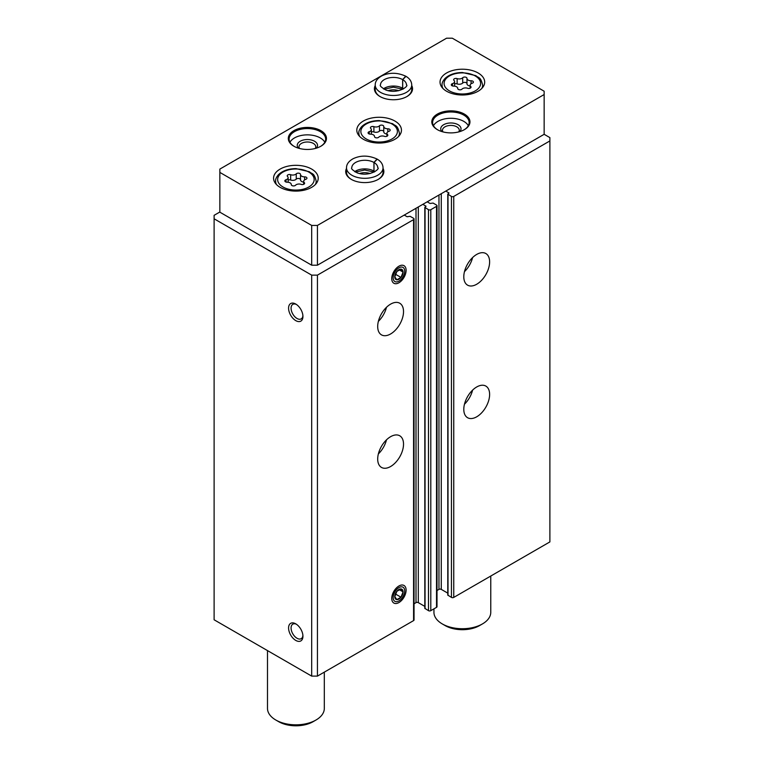 <?xml version="1.0" encoding="UTF-8"?>
<svg xmlns="http://www.w3.org/2000/svg" width="764" height="764" viewBox="0 0 764 764"><rect width="100%" height="100%" fill="white"/><g stroke="black" fill="none" stroke-linecap="round" stroke-linejoin="round"><path stroke-width="1.15" d="M463.796 409.351A18.26 10.543 -60 0 1 471.76 390.967A18.26 10.543 -60 0 1 485.837 386.078A18.26 10.543 -60 0 1 485.837 407.164A18.26 10.543 -60 0 1 467.578 417.707A18.26 10.543 -60 0 1 463.796 409.351M463.796 276.797A18.26 10.543 -60 0 1 471.76 258.413A18.26 10.543 -60 0 1 485.837 253.524A18.26 10.543 -60 0 1 485.837 274.61A18.26 10.543 -60 0 1 467.578 285.153A18.26 10.543 -60 0 1 463.796 276.797M445.851 191.048L448.965 193.034L447.771 194.113L447.771 595.089L451.448 597.41A1.623 0.936 0 0 0 453.749 597.41L549.889 541.905L549.889 137.615L544.149 134.302L544.149 91.222L452.317 38.2L446.568 38.2L219.851 169.092L219.851 172.406L311.683 225.428L317.432 225.428L544.149 94.535M447.771 194.113L451.448 196.434A1.623 0.936 0 0 0 453.749 196.434L549.889 140.929M422.893 204.303L426.006 206.29L424.813 207.369L424.813 608.345L428.489 610.665A1.623 0.936 0 0 0 430.791 610.665L436.531 607.351A1.623 0.936 0 0 0 436.998 606.692L436.998 205.717A1.623 0.936 0 0 0 436.531 205.048L433.083 203.062L430.075 203.482L427.2 201.82M424.813 207.369L428.489 209.689A1.623 0.936 0 0 0 430.791 209.689L436.531 206.375A1.623 0.936 0 0 0 436.998 205.717M377.693 459.059A18.26 10.543 -60 0 1 385.667 440.675A18.26 10.543 -60 0 1 399.744 435.786A18.26 10.543 -60 0 1 399.744 456.872A18.26 10.543 -60 0 1 381.475 467.415A18.26 10.543 -60 0 1 377.693 459.059M377.693 326.505A18.26 10.543 -60 0 1 385.667 308.121A18.26 10.543 -60 0 1 399.744 303.232A18.26 10.543 -60 0 1 399.744 324.318A18.26 10.543 -60 0 1 381.475 334.861A18.26 10.543 -60 0 1 377.693 326.505M406.104 590.123A10.142 5.854 120 0 0 398.932 585.978A10.142 5.854 120 0 0 391.76 598.403A10.142 5.854 120 0 0 398.932 602.548A10.142 5.854 120 0 0 406.104 590.123M406.104 270.332A10.142 5.854 120 0 0 398.932 266.187A10.142 5.854 120 0 0 391.76 278.621A10.142 5.854 120 0 0 398.932 282.756A10.142 5.854 120 0 0 406.104 270.332M219.851 212.01L214.111 215.324L214.111 619.785L311.683 676.111L317.432 676.111L413.572 620.607A1.623 0.936 0 0 0 414.04 619.948L414.04 218.972A1.623 0.936 0 0 0 413.572 218.303L410.125 216.317L407.107 216.728L404.242 215.076M317.432 676.111L317.432 275.136L413.572 219.631A1.623 0.936 0 0 0 414.04 218.972M295.763 640.413A10.142 5.854 -120 0 0 302.936 636.269A10.142 5.854 -120 0 0 295.763 623.844A10.142 5.854 -120 0 0 288.582 627.979A10.142 5.854 -120 0 0 295.763 640.413M295.763 320.622A10.142 5.854 -120 0 0 302.936 316.477A10.142 5.854 -120 0 0 295.763 304.053A10.142 5.854 -120 0 0 288.582 308.198A10.142 5.854 -120 0 0 295.763 320.622M311.683 676.111L311.683 275.136L317.432 275.136M214.111 218.8L311.683 275.136M436.998 590.515L438.966 589.378A1.623 0.936 0 0 1 441.267 589.378L447.771 593.131M414.04 603.77L416.008 602.634A1.623 0.936 0 0 1 418.3 602.634L424.813 606.387M296.413 304.464A8.385 4.842 -120 0 0 292.813 304.358A8.385 4.842 -120 0 0 291.523 311.072A8.385 4.842 -120 0 0 297.005 318.473A8.385 4.842 -120 0 0 301.197 318.884A8.385 4.842 -120 0 0 302.907 315.713M296.413 624.245A8.385 4.842 -120 0 0 292.813 624.14A8.385 4.842 -120 0 0 291.523 630.863A8.385 4.842 -120 0 0 297.005 638.255A8.385 4.842 -120 0 0 301.197 638.675A8.385 4.842 -120 0 0 302.907 635.495M386.488 307.29A18.26 10.543 -60 0 1 378.371 321.357M472.591 257.583A18.26 10.543 -60 0 1 464.464 271.65M386.488 439.844A18.26 10.543 -60 0 1 378.371 453.911M472.591 390.137A18.26 10.543 -60 0 1 464.464 404.204M446.568 91.222A22.318 12.883 0 0 0 470.901 94.01A22.318 12.883 0 0 0 484.682 82.111A22.318 12.883 0 0 0 462.354 69.218A22.318 12.883 0 0 0 440.035 82.111A22.318 12.883 0 0 0 446.568 91.222M280.121 187.323A22.318 12.883 0 0 0 304.444 190.112A22.318 12.883 0 0 0 318.225 178.213A22.318 12.883 0 0 0 295.907 165.32A22.318 12.883 0 0 0 273.579 178.213A22.318 12.883 0 0 0 280.121 187.323M363.349 139.268A22.318 12.883 0 0 0 387.673 142.066A22.318 12.883 0 0 0 401.453 130.157A22.318 12.883 0 0 0 379.125 117.274A22.318 12.883 0 0 0 356.807 130.157A22.318 12.883 0 0 0 363.349 139.268M375.219 85.558A19.071 11.011 0 0 0 379.994 96.522A19.071 11.011 0 0 0 406.964 96.522A19.071 11.011 0 0 0 411.739 85.558M293.892 146.23A19.071 11.011 0 0 0 320.87 146.23A19.071 11.011 0 0 0 320.87 130.654A19.071 11.011 0 0 0 293.892 130.654A19.071 11.011 0 0 0 293.892 146.23L293.892 146.23M437.39 129.66A19.071 11.011 0 0 0 464.369 129.66A19.071 11.011 0 0 0 464.369 114.084A19.071 11.011 0 0 0 437.39 114.084A19.071 11.011 0 0 0 437.39 129.66L437.39 129.66M346.512 168.405A19.071 11.011 0 0 0 351.297 179.368A19.071 11.011 0 0 0 378.266 179.368A19.071 11.011 0 0 0 383.041 168.405M311.683 225.428L311.683 265.194L219.851 212.172L219.851 172.406M311.683 265.194L317.432 265.194L317.432 225.428M317.432 265.194L544.149 134.302M370.101 173.552A10.142 5.854 0 0 0 359.462 173.552M377.979 179.53A18.26 10.543 0 0 0 383.041 172.244L383.041 167.774C382.888 164.231 380.969 161.366 377.292 159.189L373.997 162.484L373.997 171.098A12.988 7.497 0 0 1 374.857 171.652M383.041 167.774A18.26 10.543 0 0 1 364.781 178.318A18.26 10.543 0 0 1 346.512 167.774L346.512 172.244A18.26 10.543 0 0 0 351.583 179.53M458.772 131.895A8.385 4.842 0 0 0 459.269 130.272A8.385 4.842 0 0 0 450.875 125.42A8.385 4.842 0 0 0 442.49 130.272A8.385 4.842 0 0 0 442.977 131.895M459.823 131.599A10.142 5.854 0 0 0 450.875 122.975A10.142 5.854 0 0 0 441.936 131.599M468.303 125.688A18.26 10.543 0 0 0 450.875 118.286A18.26 10.543 0 0 0 433.446 125.688M464.073 129.823A18.26 10.543 0 0 0 469.144 122.536A18.26 10.543 0 0 0 450.875 111.993A18.26 10.543 0 0 0 432.615 122.536A18.26 10.543 0 0 0 437.686 129.823M315.284 148.464A8.385 4.842 0 0 0 315.771 146.841A8.385 4.842 0 0 0 307.386 141.989A8.385 4.842 0 0 0 298.991 146.841A8.385 4.842 0 0 0 299.488 148.464M316.325 148.168A10.142 5.854 0 0 0 307.386 139.545A10.142 5.854 0 0 0 298.438 148.168M324.815 142.257A18.26 10.543 0 0 0 307.386 134.856A18.26 10.543 0 0 0 289.957 142.257M320.574 146.392A18.26 10.543 0 0 0 325.645 139.105A18.26 10.543 0 0 0 307.386 128.562A18.26 10.543 0 0 0 289.117 139.105A18.26 10.543 0 0 0 294.188 146.392M398.798 90.706A10.142 5.854 0 0 0 388.16 90.706M406.677 96.684A18.26 10.543 0 0 0 411.739 89.398L411.739 84.928C411.586 81.385 409.666 78.52 405.999 76.343L402.695 79.637L402.695 88.252A12.988 7.497 0 0 1 403.554 88.815M411.739 84.928A18.26 10.543 0 0 1 393.479 95.471A18.26 10.543 0 0 1 375.219 84.928L375.219 89.398A18.26 10.543 0 0 0 380.281 96.684M433.942 608.841L433.942 612.327A28.411 16.407 0 0 0 442.27 623.921A28.411 16.407 0 0 0 482.447 623.921A28.411 16.407 0 0 0 490.765 612.327L490.765 576.037M445.135 625.582L442.27 623.921L445.135 625.582A24.352 14.058 0 0 0 479.572 625.582L482.447 623.921M267.495 650.603L267.495 708.429A28.411 16.407 0 0 0 275.814 720.022A28.411 16.407 0 0 0 315.99 720.022A28.411 16.407 0 0 0 324.318 708.429L324.318 672.139M278.688 721.684L275.814 720.022L278.688 721.684A24.352 14.058 0 0 0 313.125 721.684L315.99 720.022M388.991 131.284A2.273 1.308 0 0 0 390.184 130.128A2.273 1.308 0 0 0 387.845 128.81A3.973 2.292 0 0 1 383.757 126.518A3.973 2.292 0 0 1 383.757 126.452A2.273 1.308 0 0 0 383.757 126.413A2.273 1.308 0 0 0 382.038 125.143A2.273 1.308 0 0 0 379.479 125.793A3.973 2.292 0 0 1 373.892 126.652A2.273 1.308 0 0 0 371.591 126.623A2.273 1.308 0 0 0 370.425 127.769A2.273 1.308 0 0 0 370.769 128.457A3.973 2.292 0 0 1 371.361 129.67A3.973 2.292 0 0 1 369.27 131.685A2.273 1.308 0 0 0 368.076 132.84A2.273 1.308 0 0 0 370.416 134.158A3.973 2.292 0 0 1 374.503 136.45A3.973 2.292 0 0 1 374.503 136.517A2.273 1.308 0 0 0 374.503 136.555A2.273 1.308 0 0 0 376.222 137.826A2.273 1.308 0 0 0 378.782 137.176A3.973 2.292 0 0 1 384.368 136.317A2.273 1.308 0 0 0 386.67 136.345A2.273 1.308 0 0 0 387.835 135.199A2.273 1.308 0 0 0 387.491 134.502A3.973 2.292 0 0 1 386.899 133.299A3.973 2.292 0 0 1 388.991 131.284M383.757 126.585L383.757 131.752A3.973 2.292 0 0 0 383.757 131.819A3.973 2.292 0 0 0 386.899 134.063M383.757 131.656A2.273 1.308 0 0 0 381.99 130.434A2.273 1.308 0 0 0 379.479 131.093L379.479 125.793M371.361 132.019A2.273 1.308 0 0 1 373.892 131.962A3.973 2.292 0 0 0 379.479 131.093M305.762 179.33A2.273 1.308 0 0 0 306.956 178.174A2.273 1.308 0 0 0 304.616 176.866A3.973 2.292 0 0 1 300.529 174.564A3.973 2.292 0 0 1 300.529 174.498A2.273 1.308 0 0 0 300.529 174.469A2.273 1.308 0 0 0 298.81 173.189A2.273 1.308 0 0 0 296.26 173.839A3.973 2.292 0 0 1 290.664 174.708A2.273 1.308 0 0 0 288.372 174.679A2.273 1.308 0 0 0 287.207 175.825A2.273 1.308 0 0 0 287.541 176.513A3.973 2.292 0 0 1 288.133 177.716A3.973 2.292 0 0 1 286.042 179.741A2.273 1.308 0 0 0 284.848 180.896A2.273 1.308 0 0 0 287.188 182.204A3.973 2.292 0 0 1 291.285 184.496A3.973 2.292 0 0 1 291.275 184.563A2.273 1.308 0 0 0 291.275 184.602A2.273 1.308 0 0 0 292.994 185.881A2.273 1.308 0 0 0 295.553 185.232A3.973 2.292 0 0 1 301.14 184.363A2.273 1.308 0 0 0 303.442 184.391A2.273 1.308 0 0 0 304.607 183.245A2.273 1.308 0 0 0 304.263 182.558A3.973 2.292 0 0 1 303.671 181.355A3.973 2.292 0 0 1 305.762 179.33M472.219 83.228A2.273 1.308 0 0 0 473.413 82.073A2.273 1.308 0 0 0 471.073 80.764A3.973 2.292 0 0 1 466.976 78.472A3.973 2.292 0 0 1 466.985 78.405A2.273 1.308 0 0 0 466.985 78.367A2.273 1.308 0 0 0 465.266 77.088A2.273 1.308 0 0 0 462.707 77.737A3.973 2.292 0 0 1 457.12 78.606A2.273 1.308 0 0 0 454.819 78.577A2.273 1.308 0 0 0 453.654 79.723A2.273 1.308 0 0 0 453.997 80.411A3.973 2.292 0 0 1 454.59 81.614A3.973 2.292 0 0 1 452.498 83.639A2.273 1.308 0 0 0 451.304 84.794A2.273 1.308 0 0 0 453.644 86.103A3.973 2.292 0 0 1 457.731 88.395A3.973 2.292 0 0 1 457.731 88.462A2.273 1.308 0 0 0 457.731 88.5A2.273 1.308 0 0 0 459.45 89.78A2.273 1.308 0 0 0 462 89.13A3.973 2.292 0 0 1 467.597 88.261A2.273 1.308 0 0 0 469.889 88.29A2.273 1.308 0 0 0 471.054 87.144A2.273 1.308 0 0 0 470.719 86.456A3.973 2.292 0 0 1 470.127 85.253A3.973 2.292 0 0 1 472.219 83.228M300.529 174.631L300.529 179.807A3.973 2.292 0 0 0 300.529 179.874A3.973 2.292 0 0 0 303.671 182.118M300.529 179.702A2.273 1.308 0 0 0 298.762 178.489A2.273 1.308 0 0 0 296.26 179.139L296.26 173.839M288.133 180.065A2.273 1.308 0 0 1 290.664 180.008A3.973 2.292 0 0 0 296.26 179.139M466.985 78.539L466.985 83.706A3.973 2.292 0 0 0 466.976 83.773A3.973 2.292 0 0 0 470.127 86.017M466.976 83.601A2.273 1.308 0 0 0 465.209 82.388A2.273 1.308 0 0 0 462.707 83.047L462.707 77.737M454.59 83.964A2.273 1.308 0 0 1 457.12 83.906A3.973 2.292 0 0 0 462.707 83.047M354.706 171.652A12.988 7.497 0 0 1 373.94 171.069L373.94 162.455L377.005 159.027C368.64 155.254 360.675 155.159 353.121 158.721C348.718 161.194 346.512 164.212 346.512 167.774M383.404 88.815A12.988 7.497 0 0 1 402.638 88.223L402.638 79.609L405.703 76.18C397.337 72.418 389.373 72.313 381.819 75.875C377.416 78.348 375.21 81.366 375.219 84.928M394.787 276.864A5.854 3.381 -60 0 1 396.86 271.526L394.787 276.864L396.86 279.815A5.854 3.381 -60 0 1 394.787 276.864M401.004 269.138L396.86 271.526A5.854 3.381 -60 0 1 401.004 269.138A5.854 3.381 -60 0 1 403.077 272.089L401.004 269.138M401.004 277.428A5.854 3.381 -60 0 1 396.86 279.815L401.004 277.428L403.077 272.089A5.854 3.381 -60 0 1 401.004 277.428L395.456 274.219M398.932 267.82A8.156 4.708 -60 0 1 403.927 274.925A8.156 4.708 -60 0 1 393.938 280.694A8.156 4.708 -60 0 1 398.932 267.82M399.219 269.854L403.077 272.089M394.787 596.655A5.854 3.381 -60 0 1 396.86 591.317L394.787 596.655L396.86 599.606A5.854 3.381 -60 0 1 394.787 596.655M401.004 588.929L396.86 591.317A5.854 3.381 -60 0 1 401.004 588.929A5.854 3.381 -60 0 1 403.077 591.871L401.004 588.929M401.004 597.209A5.854 3.381 -60 0 1 396.86 599.606L401.004 597.209L403.077 591.871A5.854 3.381 -60 0 1 401.004 597.209L395.456 594.01M398.932 587.602A8.156 4.708 -60 0 1 403.927 594.707A8.156 4.708 -60 0 1 393.938 600.475A8.156 4.708 -60 0 1 398.932 587.602M399.219 589.646L403.077 591.871M453.749 597.41L453.749 196.434M436.531 607.351L436.531 206.375M430.791 610.665L430.791 209.689M413.572 620.607L413.572 219.631M416.008 602.634L416.008 208.285M418.3 602.634L418.3 206.958M425.768 206.624L425.768 205.965M425.051 608.679L425.051 207.703M428.489 610.665L428.489 209.689M438.966 589.378L438.966 195.03M441.267 589.378L441.267 193.703M448.726 193.368L448.726 192.709M448.01 595.423L448.01 194.448M451.448 597.41L451.448 196.434M366.214 138.943A18.26 10.543 0 0 0 396.774 134.216A18.26 10.543 0 0 0 374.408 121.295A18.26 10.543 0 0 0 366.214 138.943M398.579 136.479A20.294 11.718 0 0 0 399.419 133.137C397.28 124.293 395.523 126.442 392.667 123.701L379.24 120.569C371.638 120.664 365.775 122.689 361.658 126.662C359.529 129.192 358.583 131.351 358.841 133.137A20.294 11.718 0 0 0 359.682 136.479M373.892 131.962L373.892 126.652M369.27 133.996L369.27 131.685M387.491 135.887L387.491 134.502M387.845 131.819L387.845 128.81M282.986 186.989A18.26 10.543 0 0 0 313.546 182.262A18.26 10.543 0 0 0 291.179 169.35A18.26 10.543 0 0 0 282.986 186.989M315.351 184.535A20.294 11.718 0 0 0 316.201 181.192C314.052 172.339 312.295 174.488 309.439 171.757L296.012 168.615C288.41 168.71 282.546 170.744 278.43 174.717C276.301 177.238 275.365 179.397 275.613 181.192A20.294 11.718 0 0 0 276.453 184.535M449.442 90.887A18.26 10.543 0 0 0 480.002 86.16A18.26 10.543 0 0 0 457.626 73.248A18.26 10.543 0 0 0 449.442 90.887M481.807 88.433A20.294 11.718 0 0 0 482.647 85.09C480.508 76.238 478.751 78.396 475.886 75.655L462.468 72.513C454.857 72.609 449.003 74.643 444.877 78.616C442.748 81.137 441.812 83.295 442.06 85.09A20.294 11.718 0 0 0 442.91 88.433M290.664 180.008L290.664 174.708M286.042 182.052L286.042 179.741M304.263 183.933L304.263 182.558M304.616 179.865L304.616 176.866M457.12 83.906L457.12 78.606M452.498 85.95L452.498 83.639M470.719 87.831L470.719 86.456M471.073 83.763L471.073 80.764M373.94 162.455A12.988 7.497 0 0 0 359.796 160.851A12.988 7.497 0 0 0 351.793 167.774C350.81 168.519 352.615 170.219 357.218 172.874C369.776 177.42 380.577 168.462 377.769 167.774A12.988 7.497 0 0 0 373.997 162.484M402.638 79.609A12.988 7.497 0 0 0 388.494 78.004A12.988 7.497 0 0 0 380.491 84.928C379.507 85.673 381.322 87.373 385.916 90.028C398.474 94.574 409.275 85.616 406.467 84.928A12.988 7.497 0 0 0 402.695 79.637M399.419 135.524L399.419 133.137M358.841 135.524L358.841 133.137M371.361 134.206L371.361 129.67M386.899 136.25L386.899 133.299M383.757 131.819L383.757 126.518M316.201 183.58L316.201 181.192M275.613 183.58L275.613 181.192M482.647 87.478L482.647 85.09M442.06 87.478L442.06 85.09M288.133 182.252L288.133 177.716M303.671 184.305L303.671 181.355M300.529 179.874L300.529 174.564M454.59 86.151L454.59 81.614M470.127 88.204L470.127 85.253M466.976 83.773L466.976 78.472M374.121 172.081L364.695 170L355.432 172.081M402.829 89.235L393.393 87.153L384.139 89.235"/></g></svg>
